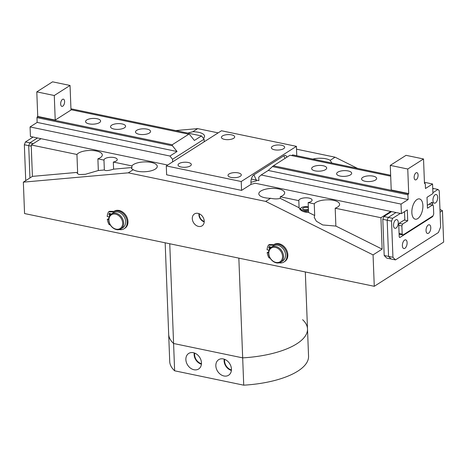 <?xml version="1.0" encoding="UTF-8"?>
<svg xmlns="http://www.w3.org/2000/svg" width="467" height="467" viewBox="0 0 467 467"><rect width="100%" height="100%" fill="white"/><g stroke="black" fill="none" stroke-linecap="round" stroke-linejoin="round"><path stroke-width="0.7" d="M238.847 258.128L242.677 357.868A69.46 26.473 -2.2 0 0 307.502 328.926A69.46 26.473 -2.2 0 0 302.593 319.685M165.166 242.805L168.68 334.255A69.46 26.473 -2.2 0 0 173.584 343.496L169.755 243.756M174.635 370.804A69.46 26.473 -2.2 0 1 169.725 361.563L168.68 334.255A69.46 26.473 -2.2 0 0 173.584 343.496L242.677 357.868L173.584 343.496L174.635 370.804L243.727 385.176A69.46 26.473 -2.2 0 0 297.841 371.113A69.46 26.473 -2.2 0 0 308.553 356.233L307.502 328.926A69.46 26.473 -2.2 0 1 296.79 343.8A69.46 26.473 -2.2 0 1 242.677 357.868L243.727 385.176M408.701 193.601L391.218 189.958L390.272 165.382L406.039 155.336L423.528 158.973L407.761 169.019L408.701 193.601L407.942 194.786L408.123 199.561L401.03 204.085L401.398 213.641L255.268 183.245L251.024 184.36L250.948 182.317A5.913 2.983 -78.2 0 1 253.89 174.845A5.913 2.983 101.8 0 0 250.948 182.317L256.599 180.822M283.848 155.75L253.89 174.845L283.848 155.75A5.913 2.983 -78.2 0 1 285.267 155.423A5.913 2.983 101.8 0 0 283.848 155.75L285.045 158.383M286.878 157.216A5.913 2.983 101.8 0 0 285.267 155.423A5.913 2.983 -78.2 0 1 286.878 157.216M223.973 375.982A9.229 7.145 -122.5 0 0 228.818 375.089A9.229 7.145 -122.5 0 0 230.879 366.128A9.229 7.145 -122.5 0 0 223.314 358.93A9.229 7.145 -122.5 0 0 218.906 359.537A9.229 7.145 -122.5 0 0 216.303 368.469A9.229 7.145 -122.5 0 0 223.973 375.982M193.998 369.747A9.229 7.145 -122.5 0 0 198.843 368.854A9.229 7.145 -122.5 0 0 200.903 359.894A9.229 7.145 -122.5 0 0 193.338 352.696A9.229 7.145 -122.5 0 0 188.931 353.303A9.229 7.145 -122.5 0 0 186.327 362.234A9.229 7.145 -122.5 0 0 193.998 369.747M194.71 353.11A8.219 6.369 -122.5 0 0 201.458 363.7M194.237 352.935A8.785 6.801 -122.5 0 0 201.417 364.202M224.685 359.345A8.219 6.369 -122.5 0 0 231.434 369.934M224.213 359.176A8.785 6.801 -122.5 0 0 231.393 370.436M402.63 243.418A4.436 2.236 -78.2 0 1 402.496 244.06A4.436 2.236 -78.2 0 0 402.63 243.418M426.283 228.345A4.436 2.236 -78.2 0 1 426.149 228.988A4.436 2.236 -78.2 0 0 426.283 228.345M433.195 198.061A4.436 2.236 -78.2 0 1 433.061 198.703A4.436 2.236 -78.2 0 0 433.195 198.061M393.774 223.179A4.436 2.236 -78.2 0 1 393.646 223.821A4.436 2.236 -78.2 0 0 393.774 223.179M383.909 216.513L388.281 217.424L395.981 212.514L388.281 217.424L387.178 220.226L382.806 219.315L383.909 216.513L391.609 211.604M384.195 255.496L388.567 256.406L391.089 258.998L386.717 258.088L384.195 255.496L382.806 219.315M432.897 192.684L437.982 189.439L439.243 190.734L440.632 226.921L438.425 232.525L395.461 259.903L391.089 258.998L388.567 256.406L387.178 220.226L388.281 217.424L392.648 218.328L400.347 213.425M437.982 189.439L433.609 188.534L432.763 189.077L433.609 188.534L432.734 188.347M279.955 261.818A8.126 6.293 -122.5 0 0 281.046 251.637A8.126 6.293 -122.5 0 0 271.385 248A8.126 6.293 -122.5 0 0 270.294 258.187A8.126 6.293 -122.5 0 0 279.955 261.818M271.391 247.125A8.867 6.871 57.5 0 1 281.893 251.03A8.867 6.871 57.5 0 1 280.83 262.139A8.867 6.871 57.5 0 1 280.737 262.197A8.867 6.871 57.5 0 1 270.235 258.292A8.867 6.871 57.5 0 1 271.298 247.183A8.867 6.871 57.5 0 1 271.391 247.125M273.177 245.986A8.867 6.871 57.5 0 1 273.271 245.928A8.867 6.871 57.5 0 1 273.364 245.87A8.867 6.871 57.5 0 1 283.866 249.775A8.867 6.871 57.5 0 1 282.804 260.884A8.867 6.871 57.5 0 1 282.71 260.942M198.51 226.413A7.058 5.47 -122.5 0 0 202.223 225.73A7.058 5.47 -122.5 0 0 203.799 218.871A7.058 5.47 -122.5 0 0 198.008 213.366A7.058 5.47 -122.5 0 0 194.64 213.833A7.058 5.47 -122.5 0 0 192.643 220.663A7.058 5.47 -122.5 0 0 198.51 226.413M390.78 211.434L380.926 217.715L382.129 249.121L335.878 226.081L335.195 208.2A12.93 4.927 -2.2 0 0 337.618 207.039A12.93 4.927 -2.2 0 0 339.614 204.272A12.93 4.927 -2.2 0 0 330.192 199.905A12.93 4.927 -2.2 0 0 315.762 202.491A12.93 4.927 -2.2 0 0 314.25 203.845L314.694 215.526L308.541 212.456L308.162 202.579A6.649 2.533 -2.2 0 0 311.08 201.516A6.649 2.533 -2.2 0 0 312.108 200.092A6.649 2.533 -2.2 0 0 307.257 197.85A6.649 2.533 -2.2 0 0 299.837 199.181A6.649 2.533 -2.2 0 0 298.816 200.606A6.649 2.533 -2.2 0 0 298.816 200.635L299.09 207.751L280.299 198.387L280.241 196.77A12.93 4.927 -2.2 0 0 282.663 195.609A12.93 4.927 -2.2 0 0 284.66 192.836A12.93 4.927 -2.2 0 0 275.238 188.475A12.93 4.927 -2.2 0 0 260.808 191.061A12.93 4.927 -2.2 0 0 258.811 193.834A12.93 4.927 -2.2 0 0 270.597 198.282L265.694 201.405L128.308 172.831L133.212 169.708A12.93 4.927 -2.2 0 0 155.272 169.107A12.93 4.927 -2.2 0 0 157.262 166.34A12.93 4.927 -2.2 0 0 147.841 161.973A12.93 4.927 -2.2 0 0 133.41 164.559A12.93 4.927 -2.2 0 0 131.898 165.913L131.957 167.53L131.466 168.564L133.212 169.708M335.878 226.081L322.726 224.96L316.357 221.224L314.233 217.336L314.694 215.526M113.318 162.049A6.649 2.533 -2.2 0 0 116.236 160.987A6.649 2.533 -2.2 0 0 117.264 159.562A6.649 2.533 -2.2 0 0 112.419 157.321A6.649 2.533 -2.2 0 0 104.999 158.652A6.649 2.533 -2.2 0 0 103.972 160.076A6.649 2.533 -2.2 0 0 103.972 160.105L104.351 169.982C105.408 170.998 108.49 170.729 113.592 169.165L113.318 162.049L131.898 165.913M97.889 158.838A12.93 4.927 -2.2 0 0 100.312 157.677A12.93 4.927 -2.2 0 0 102.308 154.904A12.93 4.927 -2.2 0 0 92.886 150.543A12.93 4.927 -2.2 0 0 78.456 153.129A12.93 4.927 -2.2 0 0 76.944 154.478L77.627 172.358L77.137 173.385L79.156 174.576L85.373 174.296L98.339 170.519L97.889 158.838L103.972 160.105M308.541 212.456C303.369 212.176 300.217 210.611 299.09 207.751M280.299 198.387C277.503 199.105 274.269 199.07 270.597 198.282M440.072 212.193L442.442 210.681L443.65 242.087L374.271 286.3L24.558 213.553L23.35 182.148L128.308 172.831M76.944 154.478L31.207 144.968L32.416 176.374L23.35 182.148M31.207 144.968L41.043 138.699M331.868 163.041L330.169 160.315A12.93 4.927 -2.2 0 0 312.802 159.072M330.169 160.315L335.072 157.192L296.522 149.177M203.408 138.343A12.93 4.927 -2.2 0 0 204.564 136.195A12.93 4.927 -2.2 0 0 192.783 131.741L197.687 128.618L218.153 132.873M298.816 200.635L280.241 196.77M314.25 203.845L308.162 202.579M380.926 217.715L335.195 208.2M382.129 249.121L373.063 254.894L265.694 201.405M374.271 286.3L373.063 254.894M442.442 210.681L439.961 209.444M357.518 168.377L335.072 157.192M175.685 130.567L197.687 128.618M187.822 133.095L192.783 131.741M32.416 176.374L77.627 172.358M113.592 169.165L131.957 167.53M98.339 170.519L104.351 169.982M199.339 213.804A6.234 4.828 -122.5 0 0 204.231 221.481M198.942 213.641A6.707 5.195 -122.5 0 0 204.213 221.907M340.128 176.065A7.536 2.872 -2.2 0 0 347.833 175.89A7.536 2.872 -2.2 0 0 351.68 173.216A7.536 2.872 -2.2 0 0 348.166 170.945A7.536 2.872 -2.2 0 0 340.461 171.12A7.536 2.872 -2.2 0 0 336.614 173.794A7.536 2.872 -2.2 0 0 340.128 176.065M365.106 181.266A7.536 2.872 -2.2 0 0 372.812 181.085A7.536 2.872 -2.2 0 0 376.659 178.412A7.536 2.872 -2.2 0 0 373.145 176.141A7.536 2.872 -2.2 0 0 365.439 176.316A7.536 2.872 -2.2 0 0 361.592 178.989A7.536 2.872 -2.2 0 0 365.106 181.266M315.143 170.869A7.536 2.872 -2.2 0 0 322.849 170.694A7.536 2.872 -2.2 0 0 326.696 168.021A7.536 2.872 -2.2 0 0 323.187 165.744A7.536 2.872 -2.2 0 0 315.482 165.925A7.536 2.872 -2.2 0 0 311.635 168.599A7.536 2.872 -2.2 0 0 315.143 170.869M414.141 177.542A3.695 1.868 101.8 0 0 415.361 179.9A3.695 1.868 101.8 0 0 418.088 175.032A3.695 1.868 101.8 0 0 416.868 172.667A3.695 1.868 101.8 0 0 414.141 177.542M411.853 212.573A10.344 5.225 101.8 0 0 415.268 219.181A10.344 5.225 101.8 0 0 422.892 205.538A10.344 5.225 101.8 0 0 419.483 198.924A10.344 5.225 101.8 0 0 411.853 212.573M423.528 158.973L424.474 183.549L424.865 183.297L425.285 183.729L425.472 188.51L432.565 183.986L432.932 193.542L427.019 197.313L427.439 208.235L432.565 204.972L429.033 204.237M401.398 213.641L407.312 209.876L407.726 220.798L402.607 224.061L401.871 225.929L402.18 234.125L403.027 234.989L399.116 234.171M432.565 204.972L433.405 205.836L433.72 214.026L432.985 215.894L403.027 234.989M401.871 225.929L398.771 225.287M399.087 233.477L402.18 234.125M401.03 204.085L261.141 174.985L258.747 177.197L258.881 180.612L251.334 179.042M407.942 194.786L272.424 166.596L268.239 170.461L261.141 174.985M272.424 166.596L273.417 165.791L408.31 193.852M390.686 176.187L289.978 155.237L273.417 165.791M291.601 155.575L292.681 154.886L390.651 175.271M424.865 183.297L424.456 183.216M390.272 165.382L407.761 169.019M424.421 182.293L432.565 183.986M268.239 170.461L408.123 199.561M404.2 220.062L407.726 220.798M399.197 223.354L402.607 224.061M308.319 206.741A5.172 1.973 -2.2 0 0 308.243 206.729A5.172 1.973 -2.2 0 0 301.034 207.908A5.172 1.973 -2.2 0 0 303.305 210.354A5.172 1.973 -2.2 0 0 308.453 210.144M308.489 211.142A5.913 2.253 177.8 0 1 302.978 211.3A5.913 2.253 177.8 0 1 302.371 211.172M308.36 207.803A3.106 1.185 -2.2 0 0 307.257 207.453A3.106 1.185 -2.2 0 0 302.674 208.661A3.106 1.185 -2.2 0 0 304.291 209.63A3.106 1.185 -2.2 0 0 308.413 209.076M299.89 209.414A5.913 2.253 177.8 0 1 300.38 208.504L301.034 207.908M407.113 242.682A4.436 2.236 -78.2 0 1 403.844 248.532A4.436 2.236 -78.2 0 1 402.385 245.7A4.436 2.236 -78.2 0 1 405.654 239.851A4.436 2.236 -78.2 0 1 407.113 242.682M430.767 227.61A4.436 2.236 -78.2 0 1 427.498 233.459A4.436 2.236 -78.2 0 1 426.038 230.628A4.436 2.236 -78.2 0 1 429.307 224.779A4.436 2.236 -78.2 0 1 430.767 227.61M437.678 197.325A4.436 2.236 -78.2 0 1 434.415 203.174A4.436 2.236 -78.2 0 1 432.95 200.343A4.436 2.236 -78.2 0 1 436.219 194.494A4.436 2.236 -78.2 0 1 437.678 197.325M398.263 222.45A4.436 2.236 -78.2 0 1 394.994 228.299A4.436 2.236 -78.2 0 1 393.529 225.462A4.436 2.236 -78.2 0 1 396.798 219.618A4.436 2.236 -78.2 0 1 398.263 222.45M392.94 257.317L391.544 221.13L387.178 220.226L388.567 256.406L392.94 257.317L395.461 259.903M432.728 205.141L432.658 203.326A1.477 0.747 -78.2 0 0 432.173 202.38A1.477 0.747 -78.2 0 0 431.817 202.462L427.328 205.322M432.962 215.906A1.477 0.747 -78.2 0 1 432.372 216.799L431.765 216.67M399.402 237.265L400.044 237.399L432.372 216.799M400.044 237.399A1.477 0.747 -78.2 0 1 399.694 237.481A1.477 0.747 -78.2 0 1 399.203 236.535L398.76 224.931A1.477 0.747 -78.2 0 1 399.495 223.063L404.819 219.671L404.51 211.656M392.648 218.328L391.544 221.13M122.08 123.93A7.536 2.872 -2.2 0 0 114.374 124.105A7.536 2.872 -2.2 0 0 110.527 126.785A7.536 2.872 -2.2 0 0 114.041 129.055A7.536 2.872 -2.2 0 0 121.747 128.88A7.536 2.872 -2.2 0 0 125.594 126.201A7.536 2.872 -2.2 0 0 122.08 123.93M97.101 118.735A7.536 2.872 -2.2 0 0 89.395 118.91A7.536 2.872 -2.2 0 0 85.549 121.583A7.536 2.872 -2.2 0 0 89.057 123.86A7.536 2.872 -2.2 0 0 96.768 123.685A7.536 2.872 -2.2 0 0 100.615 121.006A7.536 2.872 -2.2 0 0 97.101 118.735M147.058 129.125A7.536 2.872 -2.2 0 0 139.353 129.301A7.536 2.872 -2.2 0 0 135.506 131.98A7.536 2.872 -2.2 0 0 139.02 134.251A7.536 2.872 -2.2 0 0 146.726 134.076A7.536 2.872 -2.2 0 0 150.572 131.402A7.536 2.872 -2.2 0 0 147.058 129.125M64.604 101.514A3.695 1.868 -78.2 0 1 61.883 106.388A3.695 1.868 -78.2 0 1 60.663 104.03A3.695 1.868 -78.2 0 1 63.384 99.156A3.695 1.868 -78.2 0 1 64.604 101.514M36.975 117.631L37.342 116.697L172.23 144.758L172.486 145.821L36.975 117.631L37.156 122.412L30.063 126.936L30.431 136.492L167.676 165.044M54.277 95.507L55.223 120.083L70.99 110.037L70.044 85.461L54.277 95.507L36.794 91.871L37.734 116.446L37.342 116.697M36.794 91.871L52.561 81.824L70.044 85.461M70.943 108.782L201.481 135.938L204.085 139.184L204.184 141.775M172.23 144.758L188.785 134.21L189.83 134.77L194.389 140.456L201.481 135.938M172.486 145.821L177.046 151.512L169.947 156.031L30.063 126.936M172.65 161.874L172.551 159.282L169.947 156.031M172.551 159.282L204.085 139.184M188.785 134.21L70.978 109.698M55.223 120.083L37.734 116.446M177.046 151.512L37.156 122.412M281.56 145.255A6.649 2.533 -2.2 0 0 274.759 145.412A6.649 2.533 -2.2 0 0 271.362 147.77A6.649 2.533 -2.2 0 0 274.462 149.779A6.649 2.533 -2.2 0 0 281.262 149.621A6.649 2.533 -2.2 0 0 284.654 147.263A6.649 2.533 -2.2 0 0 281.56 145.255M231.597 134.864A6.649 2.533 -2.2 0 0 224.796 135.021A6.649 2.533 -2.2 0 0 221.405 137.38A6.649 2.533 -2.2 0 0 224.504 139.382A6.649 2.533 -2.2 0 0 231.299 139.23A6.649 2.533 -2.2 0 0 234.697 136.866A6.649 2.533 -2.2 0 0 231.597 134.864M238.193 172.889A6.649 2.533 -2.2 0 0 231.398 173.047A6.649 2.533 -2.2 0 0 228.001 175.405A6.649 2.533 -2.2 0 0 231.101 177.413A6.649 2.533 -2.2 0 0 237.901 177.256A6.649 2.533 -2.2 0 0 241.293 174.897A6.649 2.533 -2.2 0 0 238.193 172.889M188.236 162.498A6.649 2.533 -2.2 0 0 181.435 162.65A6.649 2.533 -2.2 0 0 178.044 165.014A6.649 2.533 -2.2 0 0 181.143 167.017A6.649 2.533 -2.2 0 0 187.938 166.865A6.649 2.533 -2.2 0 0 191.336 164.501A6.649 2.533 -2.2 0 0 188.236 162.498M166.287 165.925L241.223 181.517L296.411 146.346L221.475 130.76L166.287 165.925L166.626 174.804L241.567 190.39L251.024 184.36L250.948 182.317M296.142 155.61L296.755 155.219L296.411 146.346M241.223 181.517L241.567 190.39M119.616 216.431A8.126 6.293 -122.5 0 0 110.084 216.075A8.126 6.293 -122.5 0 0 111.987 226.88A8.126 6.293 -122.5 0 0 121.519 227.236A8.126 6.293 -122.5 0 0 119.616 216.431M112.033 227.102A8.867 6.871 57.5 0 1 111.432 213.927A8.867 6.871 57.5 0 1 120.358 215.707A8.867 6.871 57.5 0 1 120.959 228.883A8.867 6.871 57.5 0 1 112.033 227.102M111.432 213.927L113.399 212.672A8.867 6.871 57.5 0 1 122.331 214.452A8.867 6.871 57.5 0 1 122.932 227.627L120.959 228.883M25.451 141.95L29.824 142.855L28.715 145.657L29.958 177.939L28.715 145.657L24.348 144.747L25.451 141.95L33.128 137.053M31.26 146.189L28.715 145.657L29.824 142.855L37.5 137.963L29.824 142.855L33.367 143.597M25.726 180.636L24.348 144.747M270.632 247.685A1.109 0.858 -122.5 0 0 269.109 246.669A1.109 0.858 -122.5 0 0 269.78 248.637M269.599 246.57A1.109 0.858 -122.5 0 0 270.27 248.035M279.149 262.845A10.052 7.781 -122.5 0 0 283.977 261.993L284.765 261.491A10.052 7.781 -122.5 0 0 287.298 251.736A10.052 7.781 -122.5 0 0 279.003 243.727A10.052 7.781 -122.5 0 0 273.96 244.539A10.052 7.781 -122.5 0 0 273.907 244.568L273.224 245.006M283.977 261.993A10.052 7.781 -122.5 0 0 286.51 252.238A10.052 7.781 -122.5 0 0 278.215 244.229A10.052 7.781 -122.5 0 0 273.172 245.041A10.052 7.781 -122.5 0 0 273.119 245.07A0.741 0.572 57.5 0 1 273.119 245.076A0.741 0.572 57.5 0 1 272.856 245.146L268.426 245.175A13.006 10.076 -122.5 0 0 267.066 249.769L268.992 250.166M268.589 252.127L267.171 252.495A13.006 10.076 -122.5 0 0 268.91 257.737L270.294 258.379M268.566 252.787L267.171 252.495M272.856 245.146L273.644 244.644L269.377 244.58L268.589 245.082M268.566 245.082L269.377 244.58M110.399 214.779A1.109 0.858 57.5 0 1 109.727 213.314M109.908 215.38A1.109 0.858 57.5 0 1 109.792 213.326A1.109 0.858 57.5 0 1 110.761 214.429M108.694 211.825L109.511 211.323L108.723 211.825L112.985 211.89A0.741 0.572 57.5 0 0 113.248 211.82A0.741 0.572 57.5 0 1 113.248 211.82A10.052 7.781 57.5 0 1 113.3 211.785A10.052 7.781 57.5 0 1 118.344 210.973A10.052 7.781 57.5 0 1 126.645 218.988A10.052 7.781 57.5 0 1 124.105 228.737A10.052 7.781 57.5 0 1 119.278 229.589M109.511 211.323L113.773 211.388A0.741 0.572 -122.5 0 0 114.024 211.323A10.052 7.781 57.5 0 1 114.088 211.282A10.052 7.781 57.5 0 1 119.138 210.471A10.052 7.781 57.5 0 1 127.433 218.486A10.052 7.781 57.5 0 1 124.893 228.235L124.105 228.737M109.12 216.91L107.194 216.513A13.006 10.076 57.5 0 1 108.554 211.919L109.406 211.353M110.422 225.123L109.039 224.481A13.006 10.076 57.5 0 1 107.299 219.245L108.718 218.871M107.299 219.245L108.694 219.531M253.89 174.845L256.255 180.064M432.658 203.326L431.006 202.982M114.041 211.317L113.353 211.755M112.985 211.89L113.773 211.388M305.313 271.957L307.502 328.926M280.83 262.139L282.804 260.884M271.298 247.183L273.271 245.928M273.96 244.539L273.172 245.041M269.272 244.609L268.484 245.111M113.3 211.785L114.088 211.282"/></g></svg>
